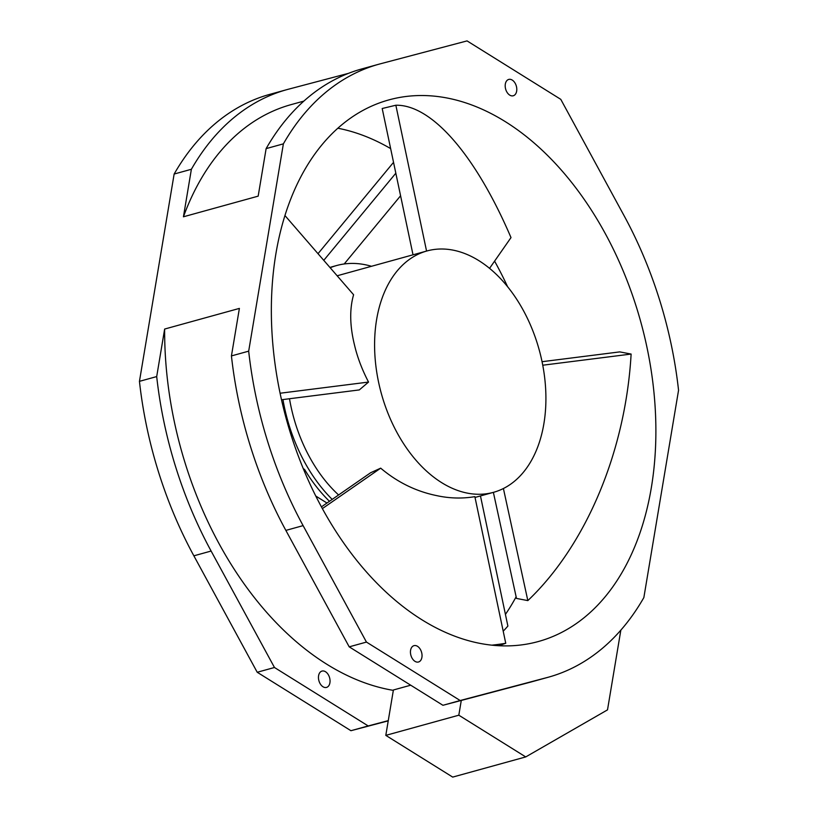 <?xml version="1.0" encoding="UTF-8"?>
<svg xmlns="http://www.w3.org/2000/svg" width="818" height="818" viewBox="0 0 818 818"><rect width="100%" height="100%" fill="white"/><g stroke="black" fill="none" stroke-linecap="round" stroke-linejoin="round"><path stroke-width="1.23" d="M525.729 756.926L458.816 715.198L385.799 735.372L452.712 777.1L525.729 756.926L607.508 709.871L620.842 630.157M410.718 685.198L393.397 689.993L385.799 735.372M461.28 700.443L458.816 715.198M421.904 657.355A8.477 5.542 -105.4 0 1 418.499 661.997A8.477 5.542 -105.4 0 1 412.528 658.889A8.477 5.542 -105.4 0 1 410.575 650.29A8.477 5.542 -105.4 0 1 410.861 649.114A8.477 5.542 -105.4 0 1 413.98 645.658A8.477 5.542 -105.4 0 1 422.037 656.087A8.477 5.542 -105.4 0 1 421.904 657.355M349.204 646.844L442.937 705.29L460.176 700.525L366.454 642.079L349.204 646.844L285.86 530.401A317.998 208.007 74.6 0 1 231.433 355.922L239.388 308.406L164.643 329.051A302.415 197.813 -105.4 0 0 326.771 664.216A302.415 197.813 -105.4 0 0 393.335 690.361M378.918 64.203L361.668 68.968A317.998 208.007 74.6 0 0 266.126 148.62L283.376 143.856A317.998 208.007 74.6 0 1 378.918 64.203A317.998 208.007 74.6 0 1 380.39 63.804L467.058 40.9L560.78 99.346L624.134 215.788A317.998 208.007 74.6 0 1 678.551 390.268L643.858 597.569A317.998 208.007 74.6 0 1 548.316 677.222L531.066 681.987A317.998 208.007 74.6 0 1 529.604 682.386L546.843 677.611A317.998 208.007 74.6 0 0 548.316 677.222M505.33 84.07A8.477 5.542 -105.4 0 1 508.735 79.428A8.477 5.542 -105.4 0 1 514.706 82.536A8.477 5.542 -105.4 0 1 516.659 91.125A8.477 5.542 -105.4 0 1 516.383 92.301A8.477 5.542 -105.4 0 1 513.254 95.767A8.477 5.542 -105.4 0 1 505.197 85.338A8.477 5.542 -105.4 0 1 505.33 84.07M266.126 148.62L258.171 196.146L183.436 216.79A302.415 197.813 -105.4 0 1 291.075 104.632L303.846 101.105M323.12 670.944A8.477 5.542 74.6 0 0 321.995 671.077A8.477 5.542 74.6 0 0 318.591 675.709A8.477 5.542 74.6 0 0 322.998 686.762A8.477 5.542 74.6 0 0 326.515 687.417A8.477 5.542 74.6 0 0 329.92 682.774A8.477 5.542 74.6 0 0 327.691 673.787A8.477 5.542 74.6 0 0 325.513 671.731A8.477 5.542 74.6 0 0 323.12 670.944M274.47 667.498L257.22 672.263L350.942 730.709L368.192 725.944L274.47 667.498L211.116 551.046A317.998 208.007 -105.4 0 1 156.698 376.577L164.643 329.051M388.264 720.638L368.192 725.944M442.937 705.29L529.604 682.386M183.436 216.79L191.381 169.275A317.998 208.007 -105.4 0 1 286.934 89.622A317.998 208.007 -105.4 0 1 288.396 89.223L348.529 73.334M460.176 700.525L546.843 677.611M283.376 143.856L248.682 351.157A317.998 208.007 74.6 0 0 303.11 525.626L366.454 642.079M248.682 351.157L231.433 355.922M156.698 376.577L139.449 381.341L174.142 174.04A317.998 208.007 -105.4 0 1 269.684 94.387L286.934 89.622M174.142 174.04L191.381 169.275M257.22 672.263L193.866 555.821A317.998 208.007 -105.4 0 1 139.449 381.341M388.233 720.852L350.942 730.709M651.322 487.753A280.932 183.764 -105.4 0 1 538.448 641.496A280.932 183.764 -105.4 0 1 340.513 538.367A280.932 183.764 -105.4 0 1 275.911 253.662A280.932 183.764 -105.4 0 1 388.795 99.929A280.932 183.764 -105.4 0 1 586.721 203.058A280.932 183.764 -105.4 0 1 651.322 487.753M390.646 148.6A280.932 183.764 74.6 0 0 337.824 128.221M505.422 614.4A280.932 183.764 74.6 0 0 516.127 596.792M507.651 286.832A280.932 183.764 74.6 0 0 494.593 261.136M318.008 253.692L393.54 162.342M503.203 631.199A280.932 183.764 74.6 0 0 507.886 626.067L480.463 495.933M315.789 496.045L326.965 503.019M303.284 468.642L304.582 469.45A135.205 88.436 74.6 0 0 329.46 501.301M395.83 173.201L323.775 260.339M371.484 266.29A135.205 88.436 74.6 0 0 336.627 265.533L332.977 266.545A135.205 88.436 74.6 0 0 329.951 267.466M344.194 263.979L400.585 195.778M498.816 645.688A275.41 240.216 -109.2 0 1 498.806 645.699L505.749 643.275L474.859 496.649A125.185 109.193 -109.2 0 1 436.567 495.596C415.984 491.383 397.354 482.231 380.687 468.162L322.374 508.602M491.955 645.146A275.41 240.216 70.8 0 0 505.749 643.275M542.058 361.699L619.768 351.893L631.118 354.061L542.753 365.217M503.407 488.53L527.835 600.606A275.41 176.013 100.8 0 0 631.118 354.061M527.835 600.606L516.485 598.428L493.377 492.364M280.083 393.233L368.54 382.067L359.306 389.92L281.504 399.746M282.946 399.562A135.205 88.436 74.6 0 0 332.2 499.399M336.627 265.533A135.205 88.436 74.6 0 0 330.175 267.731M321.433 506.863L370.646 472.732L380.687 468.162M413.018 254.817L382.2 108.508L395.851 105.236L426.567 251.075M489.532 268.386L511.005 237.598A275.41 98.354 76.5 0 0 395.851 105.236M541.976 361.321A125.185 81.882 -105.4 0 1 493.602 492.303A125.185 81.882 -105.4 0 1 378.529 381.955A125.185 81.882 -105.4 0 1 426.914 250.973A125.185 81.882 -105.4 0 1 541.976 361.321M368.54 382.067A125.185 73.886 -130.4 0 1 354.572 345.319C349.787 325.993 349.47 309.132 353.591 294.746L284.93 215.533M338.591 494.962A125.185 81.882 -105.4 0 1 290.911 406.168A125.185 81.882 -105.4 0 1 289.5 398.734M337.19 275.819A125.185 81.882 -105.4 0 1 339.296 275.185L426.914 250.973M303.11 525.626L285.86 530.401M211.116 551.046L193.866 555.821M493.602 492.303L475.023 497.436"/></g></svg>

